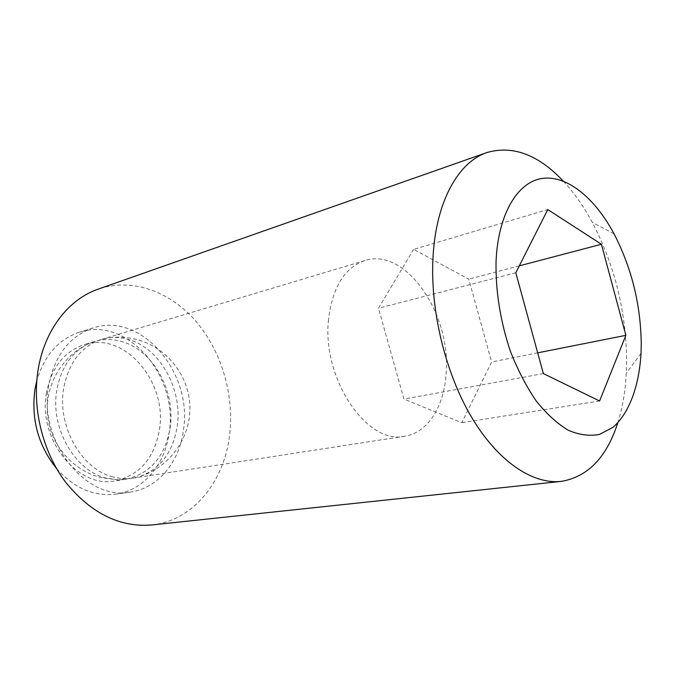 <?xml version="1.0" encoding="UTF-8"?>
<svg xmlns="http://www.w3.org/2000/svg" width="675" height="675" viewBox="0 0 675 675"><rect width="100%" height="100%" fill="white"/><g stroke="black" fill="none" stroke-linecap="round" stroke-linejoin="round"><path stroke-width="0.51" stroke-dasharray="3.38 2.53" d="M56.827 390.158C50.043 427.604 74.714 470.635 105.958 478.027L117.695 479.765L125.862 479.242C150.744 473.487 165.552 455.954 170.286 426.651C175.162 392.032 154.71 353.059 125.162 342.647C114.969 338.934 104.844 338.521 94.762 341.415L87.168 344.452C70.976 353.093 60.868 368.331 56.827 390.158M46.482 392.842C37.53 439.172 77.963 488.886 115.147 480.895C139.97 475.166 154.769 457.793 159.553 428.768C167.214 381.662 124.529 331.248 84.375 344.528C64.192 351.337 51.57 367.445 46.482 392.842M56.599 468.61C74.233 488.211 93.968 496.724 115.788 494.142C143.961 490.396 165.552 463.818 169.298 431.865C178.268 375.891 127.356 315.866 79.27 332.286C58.447 339.323 44.28 355.48 36.771 380.767M48.651 385.535C37.91 441.18 86.037 501.145 130.064 492.134C158.33 488.371 179.913 461.472 183.583 429.106C192.434 372.44 141.278 311.504 93.023 327.974C69.457 336.192 54.667 355.379 48.651 385.535M151.537 524.981C193.674 520.754 225.062 480.583 229.812 433.19C234.082 393.297 220.911 350.004 195.235 320.507C169.509 291.203 131.828 277.552 98.305 289.086M617.76 422.896C622.527 407.81 625.379 391.222 626.299 373.157L626.628 361.336C626.223 311.782 614.773 265.444 592.262 222.32C583.673 206.398 573.978 192.645 563.195 181.069M413.606 249.379L378.464 308.247L403.962 399.094L461.801 422.71L491.611 361.977L468.771 279.121L413.606 249.379L547.779 209.562M519.303 265.84L468.771 279.121M537.68 352.839L491.611 361.977M599.594 400.984L461.801 422.71M543.35 373.579L403.962 399.094M515.801 272.751L378.464 308.247M112.995 476.913C81.667 469.446 56.894 426.085 63.652 388.387C68.698 362.551 81.354 346.207 101.613 339.365L109.375 337.762C117.011 336.918 124.58 337.88 132.064 340.656C161.679 351.177 182.199 390.42 177.356 425.25C173.526 450.959 161.283 467.969 140.628 476.263L132.933 478.145C126.385 479.149 119.737 478.735 112.995 476.913M328.531 319.579C321.815 378.844 367.251 445.196 404.612 436.252C428.102 432.844 444.648 405.624 446.192 372.17C450.883 313.436 405.456 247.109 364.964 260.533C344.571 267.57 332.429 287.255 328.531 319.579M87.168 344.452C60.995 357.21 44.432 386.767 47.587 416.062C50.684 445.365 73.162 470.838 101.554 477.723L117.703 479.765M125.862 479.242L115.147 480.895M130.064 492.134L115.788 494.142M641.031 353.413L626.299 373.157M614.048 233.828L592.262 222.32M93.023 327.974L79.27 332.286M94.762 341.415L84.375 344.528M404.612 436.252L132.933 478.145M140.628 476.263C169.611 466.838 189.987 438.387 189.937 408.417C189.953 378.447 169.661 350.207 140.932 340.748C130.672 337.407 120.15 336.412 109.375 337.762M364.964 260.533L101.613 339.365"/><path stroke-width="1.01" d="M36.771 380.767L34.973 389.188C30.982 419.023 38.188 445.5 56.599 468.61M563.195 181.069C538.228 154.592 512.789 145.091 486.869 152.575L98.305 289.086C68.766 299.126 44.508 329.923 38.129 369.765C31.877 407.818 42.525 451.44 65.467 482.009C90.787 513.186 119.475 527.504 151.537 524.981L561.068 481.402C587.689 477.031 606.58 457.532 617.76 422.896M486.869 152.575C458.409 162.025 436.134 201.218 433.063 256.407C429.924 309.04 444.968 372.026 471.243 416.644C497.602 461.261 532.423 484.515 561.068 481.402M496.049 261.512C495.551 291.161 500.285 320.946 510.249 350.882C517.607 369.681 526.247 386.353 536.153 400.908C546.539 413.843 557.263 423.63 568.325 430.262C579.302 434.953 589.739 436.328 599.628 434.388L613.035 427.258C629.286 413.159 639.115 386.007 641.031 353.413L641.25 344.09C640.761 304.788 631.69 268.026 614.048 233.828C594.818 197.859 567.034 174.96 542.219 178.428C517.514 181.955 498.057 214.051 496.049 261.512M515.801 272.751L547.779 209.562L601.425 244.266L625.877 335.348L599.594 400.984L543.35 373.579L515.801 272.751M601.425 244.266L519.303 265.84M625.877 335.348L537.68 352.839"/></g></svg>
